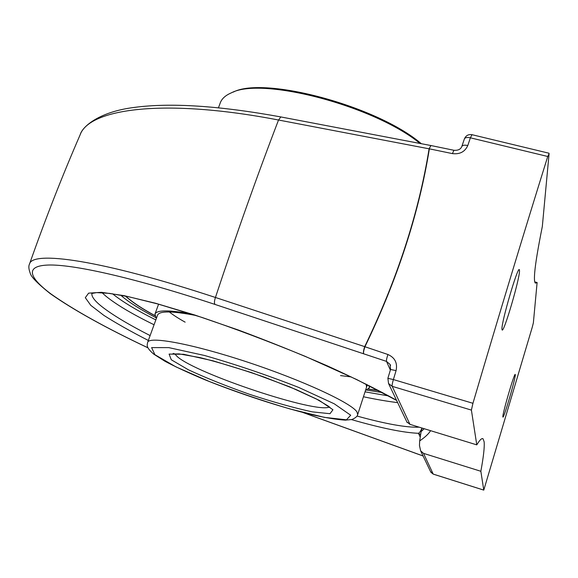 <?xml version="1.0" encoding="UTF-8"?>
<svg xmlns="http://www.w3.org/2000/svg" width="578" height="578" viewBox="0 0 578 578"><rect width="100%" height="100%" fill="white"/><g stroke="black" fill="none" stroke-linecap="round" stroke-linejoin="round"><path stroke-width="0.87" d="M501.95 329.106C501.336 322.3 517.7 266.306 519.319 269.623L519.521 270.923C519.506 279.622 503.944 332.646 502.152 330.002L501.95 329.106M502.86 416.774C502.455 413.545 514.492 372.384 515.229 374.436L515.301 374.891C515.381 379.117 503.763 418.761 502.925 417.092L502.86 416.774M280.756 116.915C219.279 105.723 170.402 102.559 134.125 107.443C98.867 111.85 82.221 126.82 80.161 134.753C89.308 108.7 164.051 97.899 278.524 120.022L429.1 148.813C418.667 213.419 397.194 279.362 364.696 346.634L215.442 297.475C100.702 259.695 32.093 250.512 29.507 264.074L29.42 264.312M390.612 369.501L396.082 370.614C397.65 363.013 394.933 357.645 387.939 354.509L364.942 346.742C397.447 279.441 418.927 213.47 429.367 148.842L452.422 153.611C459.85 154.485 464.972 151.783 467.797 145.512L470.384 137.817C467.132 137.152 465.138 137.513 464.394 138.886L461.815 146.516C462.545 145.172 464.539 144.84 467.797 145.512M80.161 134.753C62.236 175.979 45.351 219.084 29.507 264.074L29.507 264.074C28.438 265.996 28.676 269.037 30.222 273.206C30.995 276.783 37.613 283.552 50.091 293.516L50.98 293.964C28.488 277.158 24.197 265.136 50.438 264.999C76.751 264.991 136.567 278.502 214.973 304.418C214.149 303.183 214.308 300.863 215.442 297.475C236.171 234.798 257.196 175.647 278.524 120.022L280.836 116.937L430.899 145.526M316.412 417.41L302.988 412.504M147.982 347.804C105.976 327.936 73.644 309.989 50.98 293.964M406.861 421.94L409.954 424.339L476.778 444.865C479.769 439.923 481.857 437.9 483.027 438.789L484.14 441.816C484.624 447.004 483.526 456.83 480.853 471.28L483.772 490.115L532.273 327.184L533.371 322.813L537.114 282.526L535.459 283.148C534.44 282.548 534.18 279.095 534.686 272.787C535.416 263.698 537.966 248.265 542.323 226.497L549.086 153.705L547.742 156.494C523.964 232.529 499.031 314.8 472.941 403.3L393.38 379.558L396.082 370.614M534.766 281.898L537.114 282.526M480.853 471.28L423.515 453.362L420.632 450.811L419.469 445.522L419.679 440.891C425.133 437.192 428.76 433.782 430.574 430.675M424.18 428.71L421.102 431.65L419.679 440.891M421.102 431.65L422.193 428.103M150.114 335.587C128.612 324.605 112.551 314.959 101.916 306.658C94.727 300.957 91.389 296.543 91.895 293.414M419.18 427.178C406.413 427.662 385.692 423.956 357.023 416.052M214.973 304.418L386.509 361.394L390.071 364.407L390.569 365.571M476.778 444.865L471.402 410.098L472.941 403.3M121.662 296.03C129.205 302.453 140.512 309.606 155.59 317.495C140.512 309.606 129.205 302.453 121.662 296.03M420.416 434.555L418.501 433.298L420.054 436.802M422.005 428.038C420.668 431.087 419.505 432.843 418.501 433.298C403.581 432.727 381.256 428.161 351.518 419.606M366.712 390.092L382.484 392.592L366.719 390.092M369.14 385.671L369.27 387.896L365.477 390.49M156.327 318.565L154.962 314.1C156.732 309.938 168.711 309.851 190.906 313.847M378.554 390.511L368.511 389.037M154.832 315.552C142.752 308.97 133.583 302.988 127.333 297.591M351.258 376.928L340.529 375.592M185.133 322.156C178.537 318.478 173.263 315.082 169.325 311.968M366.12 384.16L366.582 387.05M157.563 315.169L157.592 315.089C159.477 310.805 172.309 310.95 196.094 315.516M421.29 143.691C377.607 106.164 264.016 75.805 233.281 92.097M218.484 107.725L220.312 102.754C221.865 98.607 225.586 95.291 231.489 92.783C261.834 76.52 374.414 105.897 420.047 143.452M378.857 390.67L368.396 389.139M154.853 315.704C142.744 309.107 133.554 303.11 127.29 297.713L125.513 296.088M452.422 153.611L453.918 150.273L430.957 145.533L429.1 148.813L430.921 145.526M364.696 346.634L364.942 346.742C363.764 350.246 363.324 352.544 363.613 353.628C363.179 352.486 363.54 350.152 364.696 346.634M414.982 453.073L316.289 417.367M302.785 412.446L423.089 455.963M390.367 370.072L386.509 361.394C386.277 360.325 386.754 358.035 387.939 354.509M396.508 400.229C377.55 389.702 354.56 378.279 327.538 365.953C298.862 353.476 269.189 341.519 238.512 330.074L194.641 314.974L155.634 303.269L124.046 295.647L101.49 292.316L88.629 293.14L85.306 297.677L90.775 305.329L103.946 315.436C116.055 323.16 130.852 331.497 148.336 340.456M430.502 471.511L433.211 474.097L423.515 453.362M433.276 474.119L483.764 490.093M101.995 292.67L105.861 296.146C116.38 304.685 132.449 314.215 154.066 324.757M363.454 396.761C376.126 399.441 387.52 401.399 397.65 402.62M547.742 156.494L470.384 137.817L471.988 134.688C468.397 134.147 465.868 135.548 464.394 138.886M387.932 378.337L393.38 379.558C392.354 383.091 391.963 385.353 392.195 386.335L388.539 383.517L407.15 422.54M409.954 424.339L392.195 386.335L471.402 410.098M388.654 395.937L365.036 391.841M155.836 319.901C136.683 310.35 122.254 301.644 112.551 293.79M367.326 384.76L357.674 414.643L356.966 411.955C351.59 403.112 302.894 380.447 247.933 362.262C192.965 344.004 149.182 335.905 147.657 342.328L157.592 315.089M329.431 406.97C316.954 413.949 196.766 374.002 177.265 356.612L174.599 353.722M171.283 359.769L188.356 369.768C205.884 377.918 226.388 386.133 249.855 394.42C273.394 402.122 294.159 407.931 312.142 411.847L329.995 413.704L332.95 409.737L318.991 400.243L289.845 386.884L251.546 372.615L213.145 360.853L183.66 354.285L169.101 354.083L171.283 359.769M154.904 354.704L151.617 347.602L168.762 347.616L204.583 355.492C236.055 364.523 267.469 375.187 298.826 387.477L334.265 403.805L350.702 415.228L346.468 419.809L324.482 417.374L290.142 409C263.127 400.995 236.258 391.862 209.532 381.581L175.914 366.864L154.904 354.704M50.178 293.581C73.341 309.895 105.947 327.979 148.004 347.848M423.103 455.991L414.925 453.073M420.632 450.811L430.848 472.24L433.233 474.126L483.772 490.115M453.918 150.273C458.036 150.583 460.666 149.334 461.815 146.516M549.035 153.235L471.988 134.688M388.539 383.517L387.889 378.265L390.569 369.414L390.071 364.407L390.533 365.462M91.721 293.494L96.591 292.62L109.48 293.371L128.706 296.752L157.902 303.992L201.953 317.43C234.162 328.362 268.553 341.323 305.126 356.308L356.72 379.544L396.602 400.431M483.027 438.789L482.406 438.601M369.27 387.896L369.869 386.039M154.962 314.1L158.589 304.18M173.595 353.382L172.49 354.054L179.079 353.881L200.082 357.623C219.445 362.485 240.91 369.01 264.478 377.188L296.232 389.615L316.339 398.965L328.492 406.218L330.587 408.082M357.674 414.643C357.399 416.348 355.477 417.973 351.901 419.512L345.369 420.141C336.988 419.65 325.501 417.757 310.899 414.469C279.506 406.775 239.148 393.539 205.154 379.854C188.681 372.947 175.271 366.741 164.925 361.243L153.741 354.133C145.316 346.901 147.318 344.885 147.657 342.328"/></g></svg>
